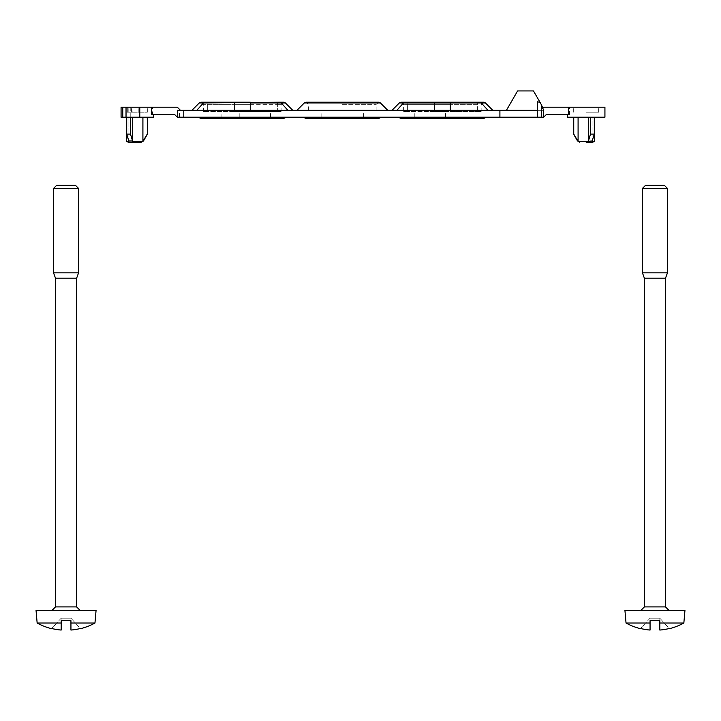 <?xml version="1.0" encoding="UTF-8"?>
<svg xmlns="http://www.w3.org/2000/svg" width="721" height="721" viewBox="0 0 721 721"><rect width="100%" height="100%" fill="white"/><g stroke="black" fill="none" stroke-linecap="round" stroke-linejoin="round"><path stroke-width="0.54" stroke-dasharray="3.6 2.7" d="M482.439 117.208L450.301 117.208L482.439 117.208A4.38 3.956 -90 0 1 476.905 117.208L402.345 117.208L434.484 117.208L407.879 117.208L434.484 117.208L434.484 118.451L434.484 117.208L476.905 117.208A4.38 3.956 90 0 0 479.672 118.451L483.656 118.451L480.592 117.208M402.345 117.208L398.073 117.208L402.345 117.208A4.38 3.956 90 0 0 405.112 118.451L434.484 118.451L434.484 117.208L450.301 117.208L434.484 117.208M282.389 117.208L250.259 117.208L282.389 117.208A4.38 3.956 90 0 1 276.855 117.208L202.304 117.208L234.442 117.208L207.837 117.208L234.442 117.208L234.442 118.451L234.442 117.208L276.855 117.208A4.38 3.956 90 0 0 279.622 118.451L283.605 118.451L280.541 117.208M202.304 117.208L198.023 117.208L202.304 117.208A4.38 3.956 90 0 0 205.07 118.451L234.442 118.451L234.442 117.208L250.259 117.208L234.442 117.208M179.421 110.331L177.33 110.331L180.457 110.331L177.33 110.331L177.33 117.208L177.33 110.331L177.33 117.208L179.421 117.208L179.421 110.331L543.67 110.331L543.67 117.208L543.67 110.331L543.67 117.208L221.095 117.208L221.095 110.331M221.095 117.208L179.421 117.208M342.367 117.208L381.688 117.208L342.367 117.208M342.367 110.331L387.79 110.331L342.367 110.331M287.904 110.331L234.442 110.331L287.904 110.331L281.226 102.932A2.496 2.262 90 0 0 277.369 104.698L277.369 111.575L281.109 111.575L234.442 111.575L277.369 111.575L277.369 104.698L281.109 104.698L277.369 104.698A2.496 2.262 90 0 1 279.622 102.202L250.259 102.202L250.259 104.698L234.442 104.698L234.442 111.575L203.592 111.575L234.442 111.575L234.442 102.202L234.442 104.698L203.592 104.698L207.333 104.698L207.333 111.575L207.333 104.698L250.259 104.698L250.259 111.575L250.259 102.202L205.07 102.202A2.496 2.262 90 0 1 207.333 104.698A2.496 2.262 -90 0 0 205.07 102.202A2.496 2.262 90 0 0 203.475 102.932L234.442 102.932L234.442 102.202M234.442 110.331L191.921 110.331L234.442 110.331L234.442 102.932L250.259 102.932L250.259 102.202M537.415 117.208L537.415 110.331L506.412 110.331L543.67 110.331M487.955 110.331L434.484 110.331L487.955 110.331L481.267 102.932L485.422 102.932M434.484 110.331L391.972 110.331L434.484 110.331L434.484 102.202L434.484 111.575L481.15 111.575L407.374 111.575L434.484 111.575L434.484 102.202L405.112 102.202A2.496 2.262 90 0 1 407.374 104.698L477.41 104.698A2.496 2.262 -90 0 1 481.267 102.932L450.301 102.932L450.301 102.202L450.301 111.575L450.301 104.698L407.374 104.698L407.374 111.575L403.634 111.575L407.374 111.575L407.374 104.698L403.634 104.698L407.374 104.698A2.496 2.262 -90 0 0 405.112 102.202A2.496 2.262 90 0 0 403.517 102.932L450.301 102.932L450.301 110.331M429.887 117.208L445.524 117.208L429.887 117.208M405.112 118.451A4.38 3.956 -90 0 0 407.879 117.208L404.193 117.208L407.879 117.208A4.38 3.956 90 0 1 405.112 118.451L401.137 118.451L404.193 117.208M254.846 117.208L270.483 117.208L254.846 117.208M207.837 117.208L204.151 117.208L207.837 117.208A4.38 3.956 -90 0 1 205.07 118.451A4.38 3.956 90 0 0 207.837 117.208M126.707 134.088L130.501 134.088L130.501 117.208L126.707 117.208L128.888 117.208L126.707 117.208L126.707 134.088L128.888 141.352L128.888 117.208L126.445 117.208L128.888 117.208L128.888 141.352L126.445 141.352M142.911 117.208L147.264 117.208L142.911 117.208L142.911 141.352L132.673 141.352L132.673 117.208L142.911 117.208L132.673 117.208M130.501 134.088L132.673 141.352M126.707 117.208L130.501 117.208M142.911 141.352L143.479 140.965M147.454 134.088L147.264 117.208M177.33 117.208L174.833 114.702L152.501 114.702L152.501 107.204L121.074 107.204L121.074 117.208L153.573 117.208M578.089 117.208L588.327 117.208L573.736 117.208L578.089 117.208L578.089 141.352L588.327 141.352L588.327 117.208L590.499 117.208L588.327 117.208M594.555 141.352L592.112 141.352L592.112 117.208L594.555 117.208L590.499 117.208L594.293 117.208L592.112 117.208L592.112 141.352L594.293 134.088L594.293 117.208M573.546 134.088L578.089 141.352M573.736 134.088L573.736 117.208M592.256 140.965L588.471 140.965L590.499 134.088L590.499 117.208M594.293 134.088L590.499 134.088M604.928 117.208L567.427 117.208M542.967 107.907L540.543 110.331L543.67 107.204L569.59 107.204L569.59 114.702L546.167 114.702L543.67 117.208M183.585 117.208L183.585 110.331L183.585 117.208M517.597 90.945L533.477 90.945M586.173 107.204L598.682 107.204L586.173 107.204M604.928 107.204L569.59 107.204M569.59 114.702L568.499 114.702M586.173 112.206L598.682 112.206L586.173 112.206M152.501 107.204L177.33 107.204L180.457 110.331M127.32 107.204L147.327 107.204L127.32 107.204L127.32 112.206L127.32 107.204M151.41 114.702L152.501 114.702M132.15 112.206L147.327 112.206L127.32 112.206L132.15 112.206L132.15 107.204M138.225 112.206L138.225 107.204M254.846 111.575L270.483 111.575L254.846 111.575M429.887 111.575L445.524 111.575L429.887 111.575M51.732 628.505A59.816 59.816 0 0 0 61.177 630.055L61.177 620.7L70.937 620.7L61.177 620.7L70.937 620.7L70.937 618.194L70.937 630.055A59.816 59.816 0 0 0 80.382 628.505L70.937 618.194L70.937 630.055L70.937 618.194L61.177 618.194L51.732 628.505L61.177 618.194L61.177 630.055L61.177 618.194L70.937 618.194L80.382 628.505M61.177 623.025L37.15 623.025M94.965 623.025L70.937 623.025M96.064 610.444L36.05 610.444M66.053 610.444L80.157 610.444L66.053 610.444M76.624 606.911L55.49 606.911M76.624 278.189L55.49 278.189M78.562 272.862L53.552 272.862M78.562 188.415L53.552 188.415M75.489 185.342L56.626 185.342M640.618 628.505A59.816 59.816 0 0 0 650.063 630.055L650.063 620.7L659.823 620.7L650.063 620.7L659.823 620.7L659.823 618.194L659.823 630.055A59.816 59.816 0 0 0 669.268 628.505L659.823 618.194L659.823 630.055L659.823 618.194L650.063 618.194L640.618 628.505L650.063 618.194L650.063 630.055L650.063 618.194L659.823 618.194L669.268 628.505M650.063 623.025L626.035 623.025M683.85 623.025L659.823 623.025M684.95 610.444L624.936 610.444M654.947 610.444L640.843 610.444L654.947 610.444M665.51 606.911L644.376 606.911M665.51 278.189L644.376 278.189M667.448 272.862L642.438 272.862M667.448 188.415L642.438 188.415M664.374 185.342L645.511 185.342M130.771 107.204L130.771 117.208M131.429 112.206L131.429 107.204M128.176 112.206L128.176 107.204M128.744 140.965L132.529 140.965M199.32 102.932L203.475 102.932L196.788 110.331M250.259 110.331L250.259 102.932L285.372 102.932M250.259 117.208L250.259 118.451L250.259 117.208L250.259 118.451L234.442 118.451M250.259 104.698L277.369 104.698L250.259 104.698M304.343 102.932L380.4 102.932M342.367 104.698L376.128 104.698L342.367 104.698M450.301 102.202L450.301 104.698L477.41 104.698L477.41 111.575L477.41 104.698A2.496 2.262 90 0 1 479.672 102.202L434.484 102.202M450.301 117.208L450.301 118.451L450.301 117.208L450.301 118.451L479.672 118.451M396.838 110.331L403.517 102.932L399.362 102.932M539.741 101.805L540.083 102.4M598.682 112.206L598.682 107.204M573.673 112.206L573.673 107.204M147.327 112.206L147.327 107.204M375.569 117.208L378.633 118.451L306.11 118.451L309.174 117.208M203.592 111.575L203.592 104.698L201.087 102.202M204.151 117.208L201.087 118.451M250.259 118.451L279.622 118.451M281.109 111.575L281.109 104.698L283.605 102.202M376.128 110.331L376.128 104.698L378.633 102.202L342.367 102.202M308.615 110.331L308.615 104.698L306.11 102.202M481.15 111.575L481.15 104.698L483.656 102.202M450.301 118.451L434.484 118.451M401.137 102.202L403.634 104.698L403.634 111.575M363.627 117.208L363.627 110.331M321.115 117.208L321.115 110.331M270.483 117.208L270.483 111.575M239.219 117.208L239.219 111.575M445.524 117.208L445.524 111.575M414.26 117.208L414.26 111.575"/><path stroke-width="1.08" d="M543.67 117.208L541.579 117.208L541.579 105.122L543.67 110.331L543.67 117.208L546.167 114.702L568.499 114.702L568.499 107.204L604.928 107.204L604.928 117.208L567.427 117.208L567.427 114.702M537.415 117.208L537.415 110.331L177.33 110.331L177.33 117.208L541.579 117.208M126.445 117.208L126.445 141.352L128.888 141.352L126.707 134.088L126.707 117.208M132.673 117.208L132.673 141.352L142.911 141.352L142.911 117.208M132.673 141.352L130.501 134.088L130.501 117.208M130.501 134.088L126.707 134.088M141.316 142.208L128.329 142.208L141.316 142.208L143.479 140.965L147.264 134.088L142.911 141.352M143.479 140.965L147.454 134.088L147.264 117.208M153.573 114.702L153.573 117.208L121.074 117.208L121.074 107.204L122.777 107.204L122.777 117.208M578.089 117.208L578.089 141.352L588.327 141.352L588.327 117.208M594.293 117.208L594.293 134.088L592.112 141.352L594.555 141.352L594.555 117.208M578.089 141.352L573.736 134.088L573.736 117.208M573.736 134.088L573.546 117.208M592.256 140.965L588.327 141.352L590.499 134.088L590.499 117.208M594.293 134.088L590.499 134.088M542.967 107.907L543.67 107.204L568.499 107.204M537.415 101.742L537.415 110.331L537.415 101.742L540.092 102.4L541.579 105.122M539.741 101.805L533.477 90.945L517.597 90.945L506.412 110.331M586.173 142.208L592.671 142.208L586.173 142.208M177.33 117.208L174.833 114.702L151.41 114.702L151.41 107.204L177.33 107.204L180.457 110.331M151.41 107.204L122.777 107.204M139.784 107.204L139.784 117.208M80.382 628.505L80.382 628.505A59.816 59.816 0 0 1 70.937 630.055L70.937 620.7L61.177 620.7L61.177 630.055A59.816 59.816 0 0 1 51.732 628.505L51.732 628.505M51.579 628.676A60.014 60.014 0 0 1 37.15 623.025L61.177 623.025M70.937 623.025L94.965 623.025L96.064 610.444L36.05 610.444L37.15 623.025M51.957 610.444L55.49 606.911L76.624 606.911L80.157 610.444M55.49 606.911L55.49 278.189L76.624 278.189L78.562 272.862L78.562 188.415L53.552 188.415L53.552 272.862L78.562 272.862M53.552 188.415L56.626 185.342L75.489 185.342L78.562 188.415M669.268 628.505L669.268 628.505A59.816 59.816 0 0 1 659.823 630.055L659.823 620.7L650.063 620.7L650.063 630.055A59.816 59.816 0 0 1 640.618 628.505L640.618 628.505M640.464 628.676A60.014 60.014 0 0 1 626.035 623.025L650.063 623.025M659.823 623.025L683.85 623.025L684.95 610.444L624.936 610.444L626.035 623.025M640.843 610.444L644.376 606.911L665.51 606.911L669.043 610.444M644.376 606.911L644.376 278.189L665.51 278.189L667.448 272.862L667.448 188.415L642.438 188.415L642.438 272.862L667.448 272.862M642.438 188.415L645.511 185.342L664.374 185.342L667.448 188.415M499.905 117.208L499.905 110.331M577.8 140.965L579.684 142.208M126.031 107.204L126.031 117.208M132.529 140.965L128.744 140.965M196.788 110.331L203.475 102.932L199.32 102.932L201.087 102.202L205.07 102.202L201.087 102.202M250.259 110.331L250.259 102.932L281.226 102.932A2.496 2.262 90 0 0 279.622 102.202L203.475 102.932A2.496 2.262 -90 0 1 205.07 102.202L234.442 102.202L234.442 110.331M234.442 117.208L234.442 118.451L205.07 118.451A4.38 3.956 -90 0 1 202.304 117.208M250.259 117.208L250.259 118.451L234.442 118.451M287.904 110.331L281.226 102.932L285.372 102.932L283.605 102.202L279.622 102.202L283.605 102.202M282.389 117.208A4.38 3.956 90 0 1 279.622 118.451L283.605 118.451L286.67 117.208M387.79 110.331L380.4 102.932L304.343 102.932L296.953 110.331M482.439 117.208A4.38 3.956 90 0 1 479.672 118.451L483.656 118.451L486.72 117.208M485.422 102.932L483.656 102.202L479.672 102.202A2.496 2.262 90 0 1 481.267 102.932L485.422 102.932L492.813 110.331M483.656 102.202L450.301 102.202L450.301 102.932L481.267 102.932L487.955 110.331M434.484 117.208L434.484 118.451L405.112 118.451A4.38 3.956 -90 0 1 402.345 117.208M396.838 110.331L403.517 102.932L399.362 102.932L391.972 110.331M450.301 102.202L434.484 102.202L434.484 102.932L403.517 102.932A2.496 2.262 -90 0 1 405.112 102.202L401.137 102.202L399.362 102.932M450.301 110.331L450.301 102.932L434.484 102.932L434.484 110.331M450.301 117.208L450.301 118.451L434.484 118.451M147.454 134.088L147.454 117.208M594.555 141.352L592.671 142.208M577.521 140.965L573.546 134.088M126.445 141.352L128.329 142.208M381.688 117.208L378.633 118.451L306.11 118.451L303.054 117.208M199.32 102.932L191.921 110.331M201.087 118.451L205.07 118.451L201.087 118.451L198.023 117.208M250.259 102.202L234.442 102.202M285.372 102.932L292.771 110.331M279.622 118.451L250.259 118.451M342.367 102.202L306.11 102.202L304.343 102.932M380.4 102.932L378.633 102.202L306.11 102.202M405.112 118.451L401.137 118.451L398.073 117.208M434.484 102.202L401.137 102.202M479.672 118.451L450.301 118.451M80.536 628.676A60.014 60.014 0 0 0 94.965 623.025M76.624 606.911L76.624 278.189M55.49 278.189L53.552 272.862M669.421 628.676A60.014 60.014 0 0 0 683.85 623.025M665.51 606.911L665.51 278.189M644.376 278.189L642.438 272.862"/></g></svg>

